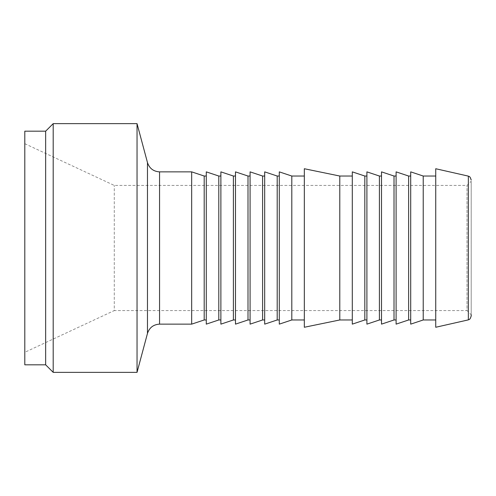 <?xml version="1.0" encoding="UTF-8"?>
<svg xmlns="http://www.w3.org/2000/svg" width="496" height="496" viewBox="0 0 496 496"><rect width="100%" height="100%" fill="white"/><g stroke="black" fill="none" stroke-linecap="round" stroke-linejoin="round"><path stroke-width="0.37" stroke-dasharray="2.48 1.86" d="M24.8 143.704L114.266 185.423L467.027 185.423L471.2 181.251L471.2 314.749L467.027 310.577L467.027 185.423L467.027 310.577L114.266 310.577L114.266 185.423L114.266 310.577L24.8 352.296L24.8 143.704L24.8 352.296M471.2 181.251L471.2 315.915M250.083 171.864L250.083 324.136M262.601 176.037L262.601 319.963M250.083 319.963L250.083 176.037L250.083 319.963M248 176.037L248 319.963M235.482 171.864L235.482 324.136M235.482 319.963L235.482 176.037L235.482 319.963M233.399 176.037L233.399 319.963M220.881 171.864L220.881 324.136M220.881 319.963L220.881 176.037L220.881 319.963M218.798 176.037L218.798 319.963M206.28 171.864L206.28 324.136M206.28 319.963L206.28 176.037L206.28 319.963M204.197 176.037L204.197 319.963M191.679 171.864L191.679 324.136M137.039 123.647L137.039 372.353M53.196 123.647L53.196 372.353M45.657 131.186L45.657 364.814M24.8 131.186L24.8 364.814M468.348 176.123L468.348 319.877M435.736 168.733L435.736 327.267M435.736 319.963L435.736 176.037L435.736 319.963M423.224 176.037L423.224 319.963M410.707 171.864L410.707 324.136M410.707 319.963L410.707 176.037L410.707 319.963M408.623 176.037L408.623 319.963M396.106 171.864L396.106 324.136M396.106 319.963L396.106 176.037L396.106 319.963M394.016 176.037L394.016 319.963M381.505 171.864L381.505 324.136M381.505 319.963L381.505 176.037L381.505 319.963M379.415 176.037L379.415 319.963M366.904 171.864L366.904 324.136M366.904 319.963L366.904 176.037L366.904 319.963M364.814 176.037L364.814 319.963M352.296 171.864L352.296 324.136M352.296 319.963L352.296 176.037L352.296 319.963M339.785 176.037L339.785 319.963M304.321 168.733L304.321 327.267M304.321 319.963L304.321 176.037L304.321 319.963M291.803 176.037L291.803 319.963M279.291 171.864L279.291 324.136M279.291 319.963L279.291 176.037L279.291 319.963M277.202 176.037L277.202 319.963M264.69 171.864L264.69 324.136M264.69 319.963L264.69 176.037L264.69 319.963M159.563 171.864L159.563 324.136M147.473 162.583L147.473 333.417"/><path stroke-width="0.74" d="M468.348 319.877L435.736 327.267L435.736 168.733L468.348 176.123L468.348 319.877C468.763 319.281 469.836 320.633 471.2 315.915L471.2 314.749M264.69 319.963L262.601 319.963L250.083 324.136L250.083 171.864L262.601 176.037L264.69 176.037M262.601 319.963L262.601 176.037M250.083 319.963L248 319.963L248 176.037L250.083 176.037M248 319.963L235.482 324.136L235.482 171.864L248 176.037M235.482 319.963L233.399 319.963L233.399 176.037L235.482 176.037M233.399 319.963L220.881 324.136L220.881 171.864L233.399 176.037M220.881 319.963L218.798 319.963L218.798 176.037L220.881 176.037M218.798 319.963L206.28 324.136L206.28 171.864L218.798 176.037M206.28 319.963L204.197 319.963L204.197 176.037L206.28 176.037M204.197 319.963L191.679 324.136L191.679 171.864L204.197 176.037M191.679 324.136L159.563 324.136L159.563 171.864L191.679 171.864M159.563 324.136C153.444 324.508 149.414 327.602 147.473 333.417L137.039 372.353L137.039 123.647L147.473 162.583C149.414 168.398 153.444 171.492 159.563 171.864M137.039 372.353L53.196 372.353L53.196 123.647L137.039 123.647M53.196 372.353L45.657 364.814L45.657 131.186L53.196 123.647M45.657 364.814L24.8 364.814L24.8 131.186L45.657 131.186M435.736 319.963L423.224 319.963L423.224 176.037L435.736 176.037M423.224 319.963L410.707 324.136L410.707 171.864L423.224 176.037M410.707 319.963L408.623 319.963L408.623 176.037L410.707 176.037M408.623 319.963L396.106 324.136L396.106 171.864L408.623 176.037M396.106 319.963L394.016 319.963L394.016 176.037L396.106 176.037M394.016 319.963L381.505 324.136L381.505 171.864L394.016 176.037M381.505 319.963L379.415 319.963L379.415 176.037L381.505 176.037M379.415 319.963L366.904 324.136L366.904 171.864L379.415 176.037M366.904 319.963L364.814 319.963L364.814 176.037L366.904 176.037M364.814 319.963L352.296 324.136L352.296 171.864L364.814 176.037M352.296 319.963L339.785 319.963L339.785 176.037L352.296 176.037M339.785 319.963L304.321 327.267L304.321 168.733L339.785 176.037M304.321 319.963L291.803 319.963L291.803 176.037L304.321 176.037M291.803 319.963L279.291 324.136L279.291 171.864L291.803 176.037M279.291 319.963L277.202 319.963L277.202 176.037L279.291 176.037M277.202 319.963L264.69 324.136L264.69 171.864L277.202 176.037M147.473 333.417L147.473 162.583M468.348 176.123C468.763 176.719 469.836 175.367 471.2 180.085"/></g></svg>
